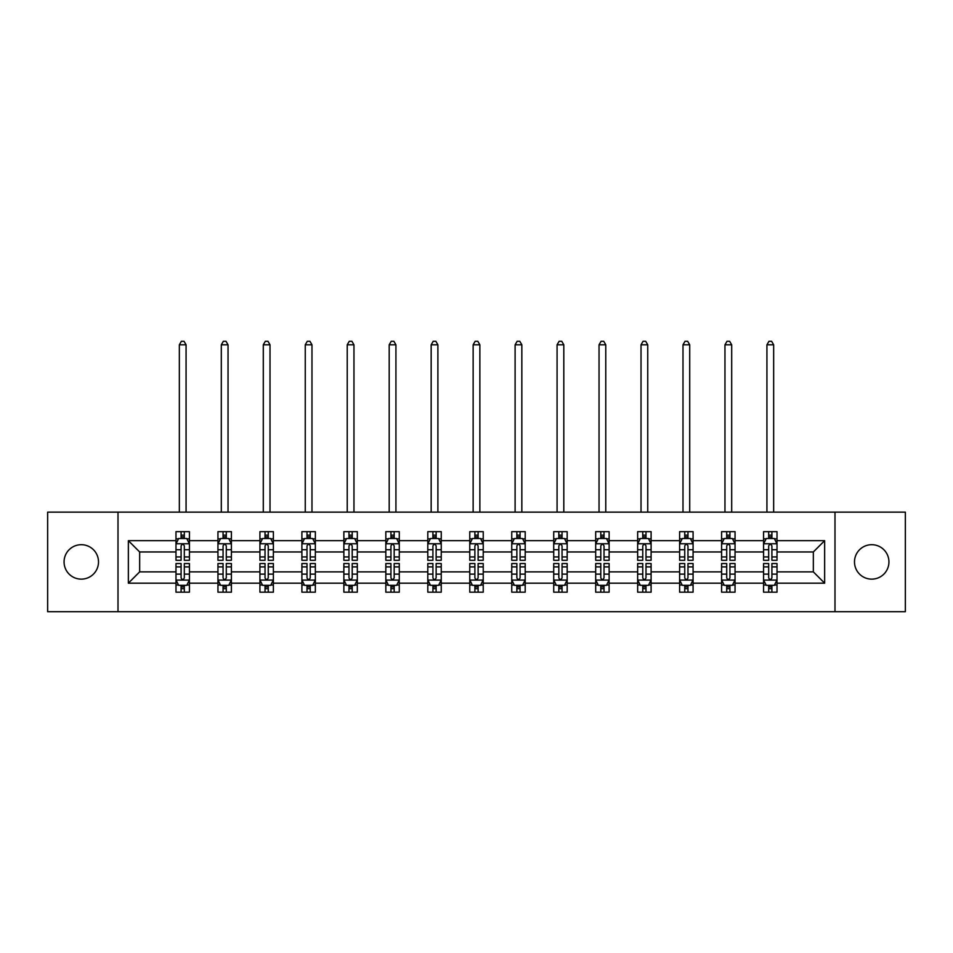 <?xml version="1.0" encoding="UTF-8"?>
<svg xmlns="http://www.w3.org/2000/svg" width="953" height="953" viewBox="0 0 953 953"><rect width="100%" height="100%" fill="white"/><g stroke="black" fill="none" stroke-linecap="round" stroke-linejoin="round"><path stroke-width="1.43" d="M871.721 544.699A17.214 17.214 0 0 0 854.496 561.925A17.214 17.214 0 0 0 871.721 579.138A17.214 17.214 0 0 0 888.935 561.925A17.214 17.214 0 0 0 871.721 544.699M81.279 544.699A17.214 17.214 0 0 0 64.065 561.925A17.214 17.214 0 0 0 81.279 579.138A17.214 17.214 0 0 0 98.504 561.925A17.214 17.214 0 0 0 81.279 544.699M834.995 512.142L47.65 512.142L47.65 611.695L905.35 611.695L905.35 512.142L834.995 512.142L834.995 611.695M777.017 583.176L777.017 571.871L813.338 571.871L824.643 583.176L777.017 583.176L777.017 592.182L771.906 592.182L771.906 585.333M118.005 611.695L118.005 512.142M763.567 583.176L735.049 583.176L735.049 571.871L763.567 571.871L763.567 592.182L777.017 592.182L777.017 584.999L774.491 584.999M735.049 583.176L735.049 592.182L729.938 592.182L729.938 585.333M721.6 583.176L693.081 583.176L693.081 571.871L721.6 571.871L721.6 592.182L735.049 592.182L735.049 584.999L732.523 584.999M693.081 583.176L693.081 592.182L687.971 592.182L687.971 585.333M679.62 583.176L651.102 583.176L651.102 571.871L679.62 571.871L679.62 592.182L693.081 592.182L693.081 584.999L690.544 584.999M651.102 583.176L651.102 592.182L645.991 592.182L645.991 585.333M637.652 583.176L609.134 583.176L609.134 571.871L637.652 571.871L637.652 592.182L651.102 592.182L651.102 584.999L648.576 584.999M609.134 583.176L609.134 592.182L604.023 592.182L604.023 585.333M595.685 583.176L567.166 583.176L567.166 571.871L595.685 571.871L595.685 592.182L609.134 592.182L609.134 584.999L606.608 584.999M567.166 583.176L567.166 592.182L562.056 592.182L562.056 585.333M553.717 583.176L525.198 583.176L525.198 571.871L553.717 571.871L553.717 592.182L567.166 592.182L567.166 584.999L564.641 584.999M525.198 583.176L525.198 592.182L520.088 592.182L520.088 585.333M511.749 583.176L483.231 583.176L483.231 571.871L511.749 571.871L511.749 592.182L525.198 592.182L525.198 584.999L522.673 584.999M483.231 583.176L483.231 592.182L478.12 592.182L478.12 585.333M469.769 583.176L441.251 583.176L441.251 571.871L469.769 571.871L469.769 592.182L483.231 592.182L483.231 584.999L480.693 584.999M441.251 583.176L441.251 592.182L436.14 592.182L436.14 585.333M427.802 583.176L399.283 583.176L399.283 571.871L427.802 571.871L427.802 592.182L441.251 592.182L441.251 584.999L438.725 584.999M399.283 583.176L399.283 592.182L394.173 592.182L394.173 585.333M385.834 583.176L357.315 583.176L357.315 571.871L385.834 571.871L385.834 592.182L399.283 592.182L399.283 584.999L396.758 584.999M357.315 583.176L357.315 592.182L352.205 592.182L352.205 585.333M343.866 583.176L315.348 583.176L315.348 571.871L343.866 571.871L343.866 592.182L357.315 592.182L357.315 584.999L354.79 584.999M315.348 583.176L315.348 592.182L310.237 592.182L310.237 585.333M301.898 583.176L273.38 583.176L273.38 571.871L301.898 571.871L301.898 592.182L315.348 592.182L315.348 584.999L312.81 584.999M273.38 583.176L273.38 592.182L268.258 592.182L268.258 585.333M259.919 583.176L231.4 583.176L231.4 571.871L259.919 571.871L259.919 592.182L273.38 592.182L273.38 584.999L270.843 584.999M231.4 583.176L231.4 592.182L226.29 592.182L226.29 585.333M217.951 583.176L189.433 583.176L189.433 571.871L217.951 571.871L217.951 592.182L231.4 592.182L231.4 584.999L228.875 584.999M189.433 583.176L189.433 592.182L184.322 592.182L184.322 585.333M175.983 583.176L128.357 583.176L128.357 540.661L175.983 540.661L175.983 551.966L139.662 551.966L139.662 571.871L175.983 571.871L175.983 592.182L189.433 592.182L189.433 584.999L186.907 584.999M178.509 538.838L175.983 538.838L175.983 531.655L175.983 540.661M181.094 538.516L181.094 531.655L175.983 531.655L189.433 531.655L189.433 540.661L217.951 540.661L217.951 531.655L231.4 531.655L231.4 540.661L259.919 540.661L259.919 531.655L273.38 531.655L273.38 540.661L301.898 540.661L301.898 531.655L315.348 531.655L315.348 540.661L343.866 540.661L343.866 531.655L357.315 531.655L357.315 540.661L385.834 540.661L385.834 531.655L399.283 531.655L399.283 540.661L427.802 540.661L427.802 531.655L441.251 531.655L441.251 540.661L469.769 540.661L469.769 531.655L483.231 531.655L483.231 540.661L511.749 540.661L511.749 531.655L525.198 531.655L525.198 540.661L553.717 540.661L553.717 531.655L567.166 531.655L567.166 540.661L595.685 540.661L595.685 531.655L609.134 531.655L609.134 540.661L637.652 540.661L637.652 531.655L651.102 531.655L651.102 540.661L679.62 540.661L679.62 531.655L693.081 531.655L693.081 540.661L721.6 540.661L721.6 531.655L735.049 531.655L735.049 540.661L763.567 540.661L763.567 531.655L777.017 531.655L777.017 540.661L824.643 540.661L824.643 583.176M763.567 540.661L763.567 551.966L735.049 551.966L735.049 540.661M721.6 540.661L721.6 551.966L693.081 551.966L693.081 540.661M679.62 540.661L679.62 551.966L651.102 551.966L651.102 540.661M637.652 540.661L637.652 551.966L609.134 551.966L609.134 540.661M595.685 540.661L595.685 551.966L567.166 551.966L567.166 540.661M553.717 540.661L553.717 551.966L525.198 551.966L525.198 540.661M511.749 540.661L511.749 551.966L483.231 551.966L483.231 540.661M469.769 540.661L469.769 551.966L441.251 551.966L441.251 540.661M427.802 540.661L427.802 551.966L399.283 551.966L399.283 540.661M385.834 540.661L385.834 551.966L357.315 551.966L357.315 540.661M343.866 540.661L343.866 551.966L315.348 551.966L315.348 540.661M301.898 540.661L301.898 551.966L273.38 551.966L273.38 540.661M259.919 540.661L259.919 551.966L231.4 551.966L231.4 540.661M217.951 540.661L217.951 551.966L189.433 551.966L189.433 540.661M128.357 540.661L139.662 551.966M813.338 571.871L813.338 551.966L777.017 551.966L777.017 540.661M768.678 538.374L771.906 538.374M726.71 538.374L729.938 538.374M684.742 538.374L687.971 538.374M642.763 538.374L645.991 538.374M600.795 538.374L604.023 538.374M558.827 538.374L562.056 538.374M516.86 538.374L520.088 538.374M474.88 538.374L478.12 538.374M432.912 538.374L436.14 538.374M390.944 538.374L394.173 538.374M348.977 538.374L352.205 538.374M307.009 538.374L310.237 538.374M265.029 538.374L268.258 538.374M223.062 538.374L226.29 538.374M181.094 538.374L184.322 538.374M181.094 585.464L184.322 585.464M223.062 585.464L226.29 585.464M265.029 585.464L268.258 585.464M307.009 585.464L310.237 585.464M348.977 585.464L352.205 585.464M390.944 585.464L394.173 585.464M432.912 585.464L436.14 585.464M474.88 585.464L478.12 585.464M516.86 585.464L520.088 585.464M558.827 585.464L562.056 585.464M600.795 585.464L604.023 585.464M642.763 585.464L645.991 585.464M684.742 585.464L687.971 585.464M726.71 585.464L729.938 585.464M768.678 585.464L771.906 585.464M139.662 571.871L128.357 583.176M824.643 540.661L813.338 551.966M184.322 535.145L181.094 535.145M175.983 556.933L175.983 560.304L181.094 560.304L181.094 556.933L175.983 556.933L175.983 551.966M189.433 551.966L189.433 560.304L184.322 560.304L184.322 545.914C183.25 543.841 182.166 543.841 181.094 545.914L181.094 556.933M186.907 538.838L189.433 538.838L189.433 531.655L184.322 531.655L184.322 538.516M189.433 543.889L186.74 538.516L178.676 538.516L175.983 543.889M186.073 512.142L186.073 344.807L179.343 344.807L179.343 512.142M179.343 344.807L181.368 341.305L184.048 341.305L186.073 344.807M181.094 588.692L184.322 588.692M189.433 566.904L189.433 563.533L184.322 563.533L184.322 566.904L189.433 566.904L189.433 571.871M175.983 571.871L175.983 563.533L181.094 563.533L181.094 577.923C182.166 579.996 183.25 579.996 184.322 577.923L184.322 566.904M178.509 584.999L175.983 584.999L175.983 592.182L181.094 592.182L181.094 585.333M175.983 579.948L178.676 585.333L186.74 585.333L189.433 579.948M226.29 535.145L223.062 535.145M220.477 538.838L217.951 538.838L217.951 531.655L223.062 531.655L223.062 538.516M217.951 556.933L217.951 560.304L223.062 560.304L223.062 556.933L217.951 556.933L217.951 551.966M231.4 551.966L231.4 560.304L226.29 560.304L226.29 545.914C225.218 543.841 224.146 543.841 223.062 545.914L223.062 556.933M228.875 538.838L231.4 538.838L231.4 531.655L226.29 531.655L226.29 538.516M231.4 543.889L228.708 538.516L220.643 538.516L217.951 543.889M228.041 512.142L228.041 344.807L221.31 344.807L221.31 512.142M221.31 344.807L223.336 341.305L226.028 341.305L228.041 344.807M268.258 535.145L265.029 535.145M262.456 538.838L259.919 538.838L259.919 531.655L265.029 531.655L265.029 538.516M259.919 556.933L259.919 560.304L265.029 560.304L265.029 556.933L259.919 556.933L259.919 551.966M273.38 551.966L273.38 560.304L268.258 560.304L268.258 545.914C267.185 543.841 266.113 543.841 265.029 545.914L265.029 556.933M270.843 538.838L273.38 538.838L273.38 531.655L268.258 531.655L268.258 538.516M273.38 543.889L270.688 538.516L262.611 538.516L259.919 543.889M270.009 512.142L270.009 344.807L263.29 344.807L263.29 512.142M263.29 344.807L265.303 341.305L267.996 341.305L270.009 344.807M223.062 588.692L226.29 588.692M231.4 566.904L231.4 563.533L226.29 563.533L226.29 566.904L231.4 566.904L231.4 571.871M217.951 571.871L217.951 563.533L223.062 563.533L223.062 577.923C224.134 579.996 225.218 579.996 226.29 577.923L226.29 566.904M220.477 584.999L217.951 584.999L217.951 592.182L223.062 592.182L223.062 585.333M217.951 579.948L220.643 585.333L228.708 585.333L231.4 579.948M265.029 588.692L268.258 588.692M273.38 566.904L273.38 563.533L268.258 563.533L268.258 566.904L273.38 566.904L273.38 571.871M259.919 571.871L259.919 563.533L265.029 563.533L265.029 577.923C266.113 579.996 267.185 579.996 268.258 577.923L268.258 566.904M262.456 584.999L259.919 584.999L259.919 592.182L265.029 592.182L265.029 585.333M259.919 579.948L262.611 585.333L270.688 585.333L273.38 579.948M310.237 535.145L307.009 535.145M304.424 538.838L301.898 538.838L301.898 531.655L307.009 531.655L307.009 538.516M301.898 556.933L301.898 560.304L307.009 560.304L307.009 556.933L301.898 556.933L301.898 551.966M315.348 551.966L315.348 560.304L310.237 560.304L310.237 545.914C309.153 543.841 308.081 543.841 307.009 545.914L307.009 556.933M312.81 538.838L315.348 538.838L315.348 531.655L310.237 531.655L310.237 538.516M315.348 543.889L312.655 538.516L304.579 538.516L301.898 543.889M311.976 512.142L311.976 344.807L305.258 344.807L305.258 512.142M305.258 344.807L307.271 341.305L309.963 341.305L311.976 344.807M307.009 588.692L310.237 588.692M315.348 566.904L315.348 563.533L310.237 563.533L310.237 566.904L315.348 566.904L315.348 571.871M301.898 571.871L301.898 563.533L307.009 563.533L307.009 577.923C308.081 579.996 309.153 579.996 310.237 577.923L310.237 566.904M304.424 584.999L301.898 584.999L301.898 592.182L307.009 592.182L307.009 585.333M301.898 579.948L304.579 585.333L312.655 585.333L315.348 579.948M352.205 535.145L348.977 535.145M346.392 538.838L343.866 538.838L343.866 531.655L348.977 531.655L348.977 538.516M343.866 556.933L343.866 560.304L348.977 560.304L348.977 556.933L343.866 556.933L343.866 551.966M357.315 551.966L357.315 560.304L352.205 560.304L352.205 545.914C351.133 543.841 350.049 543.841 348.977 545.914L348.977 556.933M354.79 538.838L357.315 538.838L357.315 531.655L352.205 531.655L352.205 538.516M357.315 543.889L354.623 538.516L346.558 538.516L343.866 543.889M353.956 512.142L353.956 344.807L347.226 344.807L347.226 512.142M347.226 344.807L349.239 341.305L351.931 341.305L353.956 344.807M348.977 588.692L352.205 588.692M357.315 566.904L357.315 563.533L352.205 563.533L352.205 566.904L357.315 566.904L357.315 571.871M343.866 571.871L343.866 563.533L348.977 563.533L348.977 577.923C350.049 579.996 351.121 579.996 352.205 577.923L352.205 566.904M346.392 584.999L343.866 584.999L343.866 592.182L348.977 592.182L348.977 585.333M343.866 579.948L346.558 585.333L354.623 585.333L357.315 579.948M394.173 535.145L390.944 535.145M388.359 538.838L385.834 538.838L385.834 531.655L390.944 531.655L390.944 538.516M385.834 556.933L385.834 560.304L390.944 560.304L390.944 556.933L385.834 556.933L385.834 551.966M399.283 551.966L399.283 560.304L394.173 560.304L394.173 545.914C393.101 543.841 392.028 543.841 390.944 545.914L390.944 556.933M396.758 538.838L399.283 538.838L399.283 531.655L394.173 531.655L394.173 538.516M399.283 543.889L396.591 538.516L388.526 538.516L385.834 543.889M395.924 512.142L395.924 344.807L389.193 344.807L389.193 512.142M389.193 344.807L391.218 341.305L393.899 341.305L395.924 344.807M390.944 588.692L394.173 588.692M399.283 566.904L399.283 563.533L394.173 563.533L394.173 566.904L399.283 566.904L399.283 571.871M385.834 571.871L385.834 563.533L390.944 563.533L390.944 577.923C392.017 579.996 393.101 579.996 394.173 577.923L394.173 566.904M388.359 584.999L385.834 584.999L385.834 592.182L390.944 592.182L390.944 585.333M385.834 579.948L388.526 585.333L396.591 585.333L399.283 579.948M436.14 535.145L432.912 535.145M430.327 538.838L427.802 538.838L427.802 531.655L432.912 531.655L432.912 538.516M427.802 556.933L427.802 560.304L432.912 560.304L432.912 556.933L427.802 556.933L427.802 551.966M441.251 551.966L441.251 560.304L436.14 560.304L436.14 545.914C435.068 543.841 433.996 543.841 432.912 545.914L432.912 556.933M438.725 538.838L441.251 538.838L441.251 531.655L436.14 531.655L436.14 538.516M441.251 543.889L438.571 538.516L430.494 538.516L427.802 543.889M437.892 512.142L437.892 344.807L431.161 344.807L431.161 512.142M431.161 344.807L433.186 341.305L435.878 341.305L437.892 344.807M432.912 588.692L436.14 588.692M441.251 566.904L441.251 563.533L436.14 563.533L436.14 566.904L441.251 566.904L441.251 571.871M427.802 571.871L427.802 563.533L432.912 563.533L432.912 577.923C433.984 579.996 435.068 579.996 436.14 577.923L436.14 566.904M430.327 584.999L427.802 584.999L427.802 592.182L432.912 592.182L432.912 585.333M427.802 579.948L430.494 585.333L438.571 585.333L441.251 579.948M478.12 535.145L474.88 535.145M472.307 538.838L469.769 538.838L469.769 531.655L474.88 531.655L474.88 538.516M469.769 556.933L469.769 560.304L474.88 560.304L474.88 556.933L469.769 556.933L469.769 551.966M483.231 551.966L483.231 560.304L478.12 560.304L478.12 545.914C477.036 543.841 475.964 543.841 474.88 545.914L474.88 556.933M480.693 538.838L483.231 538.838L483.231 531.655L478.12 531.655L478.12 538.516M483.231 543.889L480.538 538.516L472.462 538.516L469.769 543.889M479.859 512.142L479.859 344.807L473.141 344.807L473.141 512.142M473.141 344.807L475.154 341.305L477.846 341.305L479.859 344.807M474.88 588.692L478.12 588.692M483.231 566.904L483.231 563.533L478.12 563.533L478.12 566.904L483.231 566.904L483.231 571.871M469.769 571.871L469.769 563.533L474.88 563.533L474.88 577.923C475.964 579.996 477.036 579.996 478.12 577.923L478.12 566.904M472.307 584.999L469.769 584.999L469.769 592.182L474.88 592.182L474.88 585.333M469.769 579.948L472.462 585.333L480.538 585.333L483.231 579.948M520.088 535.145L516.86 535.145M514.275 538.838L511.749 538.838L511.749 531.655L516.86 531.655L516.86 538.516M511.749 556.933L511.749 560.304L516.86 560.304L516.86 556.933L511.749 556.933L511.749 551.966M525.198 551.966L525.198 560.304L520.088 560.304L520.088 545.914C519.016 543.841 517.932 543.841 516.86 545.914L516.86 556.933M522.673 538.838L525.198 538.838L525.198 531.655L520.088 531.655L520.088 538.516M525.198 543.889L522.506 538.516L514.429 538.516L511.749 543.889M521.839 512.142L521.839 344.807L515.108 344.807L515.108 512.142M515.108 344.807L517.122 341.305L519.814 341.305L521.839 344.807M516.86 588.692L520.088 588.692M525.198 566.904L525.198 563.533L520.088 563.533L520.088 566.904L525.198 566.904L525.198 571.871M511.749 571.871L511.749 563.533L516.86 563.533L516.86 577.923C517.932 579.996 519.004 579.996 520.088 577.923L520.088 566.904M514.275 584.999L511.749 584.999L511.749 592.182L516.86 592.182L516.86 585.333M511.749 579.948L514.429 585.333L522.506 585.333L525.198 579.948M562.056 535.145L558.827 535.145M556.242 538.838L553.717 538.838L553.717 531.655L558.827 531.655L558.827 538.516M553.717 556.933L553.717 560.304L558.827 560.304L558.827 556.933L553.717 556.933L553.717 551.966M567.166 551.966L567.166 560.304L562.056 560.304L562.056 545.914C560.983 543.841 559.899 543.841 558.827 545.914L558.827 556.933M564.641 538.838L567.166 538.838L567.166 531.655L562.056 531.655L562.056 538.516M567.166 543.889L564.474 538.516L556.409 538.516L553.717 543.889M563.807 512.142L563.807 344.807L557.076 344.807L557.076 512.142M557.076 344.807L559.101 341.305L561.782 341.305L563.807 344.807M604.023 535.145L600.795 535.145M598.21 538.838L595.685 538.838L595.685 531.655L600.795 531.655L600.795 538.516M595.685 556.933L595.685 560.304L600.795 560.304L600.795 556.933L595.685 556.933L595.685 551.966M609.134 551.966L609.134 560.304L604.023 560.304L604.023 545.914C602.951 543.841 601.879 543.841 600.795 545.914L600.795 556.933M606.608 538.838L609.134 538.838L609.134 531.655L604.023 531.655L604.023 538.516M609.134 543.889L606.442 538.516L598.377 538.516L595.685 543.889M605.774 512.142L605.774 344.807L599.044 344.807L599.044 512.142M599.044 344.807L601.069 341.305L603.761 341.305L605.774 344.807M645.991 535.145L642.763 535.145M640.19 538.838L637.652 538.838L637.652 531.655L642.763 531.655L642.763 538.516M637.652 556.933L637.652 560.304L642.763 560.304L642.763 556.933L637.652 556.933L637.652 551.966M651.102 551.966L651.102 560.304L645.991 560.304L645.991 545.914C644.919 543.841 643.847 543.841 642.763 545.914L642.763 556.933M648.576 538.838L651.102 538.838L651.102 531.655L645.991 531.655L645.991 538.516M651.102 543.889L648.421 538.516L640.345 538.516L637.652 543.889M647.742 512.142L647.742 344.807L641.024 344.807L641.024 512.142M641.024 344.807L643.037 341.305L645.729 341.305L647.742 344.807M687.971 535.145L684.742 535.145M682.157 538.838L679.62 538.838L679.62 531.655L684.742 531.655L684.742 538.516M679.62 556.933L679.62 560.304L684.742 560.304L684.742 556.933L679.62 556.933L679.62 551.966M693.081 551.966L693.081 560.304L687.971 560.304L687.971 545.914C686.887 543.841 685.815 543.841 684.742 545.914L684.742 556.933M690.544 538.838L693.081 538.838L693.081 531.655L687.971 531.655L687.971 538.516M693.081 543.889L690.389 538.516L682.312 538.516L679.62 543.889M689.71 512.142L689.71 344.807L682.991 344.807L682.991 512.142M682.991 344.807L685.004 341.305L687.697 341.305L689.71 344.807M729.938 535.145L726.71 535.145M724.125 538.838L721.6 538.838L721.6 531.655L726.71 531.655L726.71 538.516M721.6 556.933L721.6 560.304L726.71 560.304L726.71 556.933L721.6 556.933L721.6 551.966M735.049 551.966L735.049 560.304L729.938 560.304L729.938 545.914C728.866 543.841 727.782 543.841 726.71 545.914L726.71 556.933M732.523 538.838L735.049 538.838L735.049 531.655L729.938 531.655L729.938 538.516M735.049 543.889L732.357 538.516L724.292 538.516L721.6 543.889M731.69 512.142L731.69 344.807L724.959 344.807L724.959 512.142M724.959 344.807L726.972 341.305L729.664 341.305L731.69 344.807M771.906 535.145L768.678 535.145M766.093 538.838L763.567 538.838L763.567 531.655L768.678 531.655L768.678 538.516M763.567 556.933L763.567 560.304L768.678 560.304L768.678 556.933L763.567 556.933L763.567 551.966M777.017 551.966L777.017 560.304L771.906 560.304L771.906 545.914C770.834 543.841 769.75 543.841 768.678 545.914L768.678 556.933M774.491 538.838L777.017 538.838L777.017 531.655L771.906 531.655L771.906 538.516M777.017 543.889L774.324 538.516L766.26 538.516L763.567 543.889M773.657 512.142L773.657 344.807L766.927 344.807L766.927 512.142M766.927 344.807L768.952 341.305L771.632 341.305L773.657 344.807M558.827 588.692L562.056 588.692M567.166 566.904L567.166 563.533L562.056 563.533L562.056 566.904L567.166 566.904L567.166 571.871M553.717 571.871L553.717 563.533L558.827 563.533L558.827 577.923C559.899 579.996 560.972 579.996 562.056 577.923L562.056 566.904M556.242 584.999L553.717 584.999L553.717 592.182L558.827 592.182L558.827 585.333M553.717 579.948L556.409 585.333L564.474 585.333L567.166 579.948M600.795 588.692L604.023 588.692M609.134 566.904L609.134 563.533L604.023 563.533L604.023 566.904L609.134 566.904L609.134 571.871M595.685 571.871L595.685 563.533L600.795 563.533L600.795 577.923C601.867 579.996 602.951 579.996 604.023 577.923L604.023 566.904M598.21 584.999L595.685 584.999L595.685 592.182L600.795 592.182L600.795 585.333M595.685 579.948L598.377 585.333L606.442 585.333L609.134 579.948M642.763 588.692L645.991 588.692M651.102 566.904L651.102 563.533L645.991 563.533L645.991 566.904L651.102 566.904L651.102 571.871M637.652 571.871L637.652 563.533L642.763 563.533L642.763 577.923C643.847 579.996 644.919 579.996 645.991 577.923L645.991 566.904M640.19 584.999L637.652 584.999L637.652 592.182L642.763 592.182L642.763 585.333M637.652 579.948L640.345 585.333L648.421 585.333L651.102 579.948M684.742 588.692L687.971 588.692M693.081 566.904L693.081 563.533L687.971 563.533L687.971 566.904L693.081 566.904L693.081 571.871M679.62 571.871L679.62 563.533L684.742 563.533L684.742 577.923C685.815 579.996 686.887 579.996 687.971 577.923L687.971 566.904M682.157 584.999L679.62 584.999L679.62 592.182L684.742 592.182L684.742 585.333M679.62 579.948L682.312 585.333L690.389 585.333L693.081 579.948M726.71 588.692L729.938 588.692M735.049 566.904L735.049 563.533L729.938 563.533L729.938 566.904L735.049 566.904L735.049 571.871M721.6 571.871L721.6 563.533L726.71 563.533L726.71 577.923C727.782 579.996 728.854 579.996 729.938 577.923L729.938 566.904M724.125 584.999L721.6 584.999L721.6 592.182L726.71 592.182L726.71 585.333M721.6 579.948L724.292 585.333L732.357 585.333L735.049 579.948M768.678 588.692L771.906 588.692M777.017 566.904L777.017 563.533L771.906 563.533L771.906 566.904L777.017 566.904L777.017 571.871M763.567 571.871L763.567 563.533L768.678 563.533L768.678 577.923C769.75 579.996 770.834 579.996 771.906 577.923L771.906 566.904M766.093 584.999L763.567 584.999L763.567 592.182L768.678 592.182L768.678 585.333M763.567 579.948L766.26 585.333L774.324 585.333L777.017 579.948M189.361 543.758L176.055 543.758M189.433 556.933L184.322 556.933M181.094 549.726L175.983 549.726M189.433 549.726L184.322 549.726M184.322 536.861L181.094 536.861M176.055 580.079L189.361 580.079M175.983 566.904L181.094 566.904M184.322 574.123L189.433 574.123M175.983 574.123L181.094 574.123M181.094 586.977L184.322 586.977M231.341 543.758L218.023 543.758M231.4 556.933L226.29 556.933M223.062 549.726L217.951 549.726M231.4 549.726L226.29 549.726M226.29 536.861L223.062 536.861M273.308 543.758L259.99 543.758M273.38 556.933L268.258 556.933M265.029 549.726L259.919 549.726M273.38 549.726L268.258 549.726M268.258 536.861L265.029 536.861M218.023 580.079L231.341 580.079M217.951 566.904L223.062 566.904M226.29 574.123L231.4 574.123M217.951 574.123L223.062 574.123M223.062 586.977L226.29 586.977M259.99 580.079L273.308 580.079M259.919 566.904L265.029 566.904M268.258 574.123L273.38 574.123M259.919 574.123L265.029 574.123M265.029 586.977L268.258 586.977M315.276 543.758L301.958 543.758M315.348 556.933L310.237 556.933M307.009 549.726L301.898 549.726M315.348 549.726L310.237 549.726M310.237 536.861L307.009 536.861M301.958 580.079L315.276 580.079M301.898 566.904L307.009 566.904M310.237 574.123L315.348 574.123M301.898 574.123L307.009 574.123M307.009 586.977L310.237 586.977M357.244 543.758L343.926 543.758M357.315 556.933L352.205 556.933M348.977 549.726L343.866 549.726M357.315 549.726L352.205 549.726M352.205 536.861L348.977 536.861M343.926 580.079L357.244 580.079M343.866 566.904L348.977 566.904M352.205 574.123L357.315 574.123M343.866 574.123L348.977 574.123M348.977 586.977L352.205 586.977M399.224 543.758L385.905 543.758M399.283 556.933L394.173 556.933M390.944 549.726L385.834 549.726M399.283 549.726L394.173 549.726M394.173 536.861L390.944 536.861M385.905 580.079L399.224 580.079M385.834 566.904L390.944 566.904M394.173 574.123L399.283 574.123M385.834 574.123L390.944 574.123M390.944 586.977L394.173 586.977M441.191 543.758L427.873 543.758M441.251 556.933L436.14 556.933M432.912 549.726L427.802 549.726M441.251 549.726L436.14 549.726M436.14 536.861L432.912 536.861M427.873 580.079L441.191 580.079M427.802 566.904L432.912 566.904M436.14 574.123L441.251 574.123M427.802 574.123L432.912 574.123M432.912 586.977L436.14 586.977M483.159 543.758L469.841 543.758M483.231 556.933L478.12 556.933M474.88 549.726L469.769 549.726M483.231 549.726L478.12 549.726M478.12 536.861L474.88 536.861M469.841 580.079L483.159 580.079M469.769 566.904L474.88 566.904M478.12 574.123L483.231 574.123M469.769 574.123L474.88 574.123M474.88 586.977L478.12 586.977M525.127 543.758L511.809 543.758M525.198 556.933L520.088 556.933M516.86 549.726L511.749 549.726M525.198 549.726L520.088 549.726M520.088 536.861L516.86 536.861M511.809 580.079L525.127 580.079M511.749 566.904L516.86 566.904M520.088 574.123L525.198 574.123M511.749 574.123L516.86 574.123M516.86 586.977L520.088 586.977M567.095 543.758L553.776 543.758M567.166 556.933L562.056 556.933M558.827 549.726L553.717 549.726M567.166 549.726L562.056 549.726M562.056 536.861L558.827 536.861M609.074 543.758L595.756 543.758M609.134 556.933L604.023 556.933M600.795 549.726L595.685 549.726M609.134 549.726L604.023 549.726M604.023 536.861L600.795 536.861M651.042 543.758L637.724 543.758M651.102 556.933L645.991 556.933M642.763 549.726L637.652 549.726M651.102 549.726L645.991 549.726M645.991 536.861L642.763 536.861M693.01 543.758L679.692 543.758M693.081 556.933L687.971 556.933M684.742 549.726L679.62 549.726M693.081 549.726L687.971 549.726M687.971 536.861L684.742 536.861M734.977 543.758L721.659 543.758M735.049 556.933L729.938 556.933M726.71 549.726L721.6 549.726M735.049 549.726L729.938 549.726M729.938 536.861L726.71 536.861M776.945 543.758L763.639 543.758M777.017 556.933L771.906 556.933M768.678 549.726L763.567 549.726M777.017 549.726L771.906 549.726M771.906 536.861L768.678 536.861M553.776 580.079L567.095 580.079M553.717 566.904L558.827 566.904M562.056 574.123L567.166 574.123M553.717 574.123L558.827 574.123M558.827 586.977L562.056 586.977M595.756 580.079L609.074 580.079M595.685 566.904L600.795 566.904M604.023 574.123L609.134 574.123M595.685 574.123L600.795 574.123M600.795 586.977L604.023 586.977M637.724 580.079L651.042 580.079M637.652 566.904L642.763 566.904M645.991 574.123L651.102 574.123M637.652 574.123L642.763 574.123M642.763 586.977L645.991 586.977M679.692 580.079L693.01 580.079M679.62 566.904L684.742 566.904M687.971 574.123L693.081 574.123M679.62 574.123L684.742 574.123M684.742 586.977L687.971 586.977M721.659 580.079L734.977 580.079M721.6 566.904L726.71 566.904M729.938 574.123L735.049 574.123M721.6 574.123L726.71 574.123M726.71 586.977L729.938 586.977M763.639 580.079L776.945 580.079M763.567 566.904L768.678 566.904M771.906 574.123L777.017 574.123M763.567 574.123L768.678 574.123M768.678 586.977L771.906 586.977"/></g></svg>
